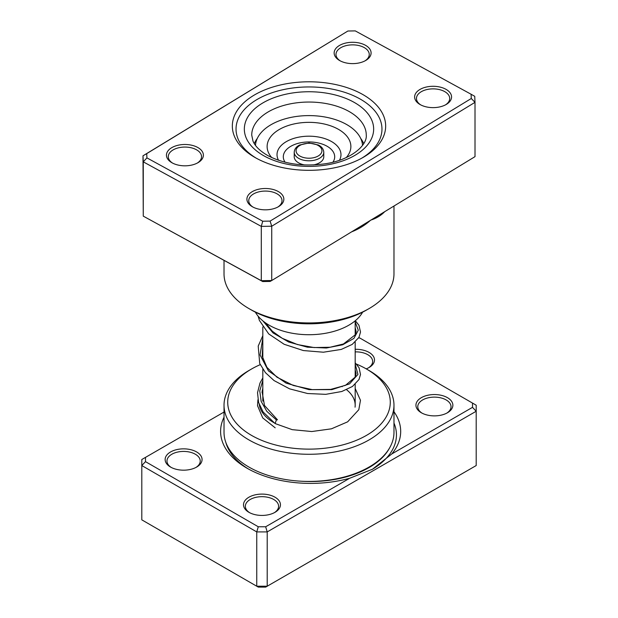 <?xml version="1.0" encoding="UTF-8"?>
<svg xmlns="http://www.w3.org/2000/svg" width="618" height="618" viewBox="0 0 618 618"><rect width="100%" height="100%" fill="white"/><g stroke="black" fill="none" stroke-linecap="round" stroke-linejoin="round"><path stroke-width="0.93" d="M361.723 93.928A76.663 44.264 180 0 1 363.214 157.358A76.663 44.264 180 0 1 256.277 158.193A76.663 44.264 180 0 1 254.786 157.358A76.663 44.264 180 0 1 254.06 95.187A76.663 44.264 180 0 1 361.723 93.928M361.87 158.108A72.97 42.132 0 0 0 381.97 129.077A72.97 42.132 0 0 0 359.182 98.494A72.97 42.132 0 0 0 280.17 90.375A72.97 42.132 0 0 0 236.03 129.077A72.97 42.132 0 0 0 256.13 158.108A72.97 42.132 180 0 1 236.03 129.077A72.97 42.132 180 0 1 280.17 90.375A72.97 42.132 180 0 1 359.182 98.494A72.97 42.132 180 0 1 381.97 129.077A72.97 42.132 180 0 1 361.87 158.108M197.621 147.408A18.47 10.668 180 0 1 197.976 162.696A18.47 10.668 180 0 1 172.206 162.897A18.47 10.668 180 0 1 171.85 162.696A18.47 10.668 180 0 1 171.673 147.717A18.47 10.668 180 0 1 197.621 147.408M197.289 163.075A16.624 9.602 0 0 0 201.538 156.663A16.624 9.602 0 0 0 196.346 149.695A16.624 9.602 0 0 0 178.347 147.849A16.624 9.602 0 0 0 168.289 156.663A16.624 9.602 0 0 0 172.538 163.075M365.323 45.207A18.47 10.668 180 0 1 365.686 60.494A18.47 10.668 180 0 1 339.915 60.695A18.47 10.668 180 0 1 339.56 60.494A18.47 10.668 180 0 1 339.382 45.508A18.47 10.668 180 0 1 365.323 45.207M364.999 60.865A16.624 9.602 0 0 0 369.247 54.461A16.624 9.602 0 0 0 364.056 47.493A16.624 9.602 0 0 0 346.049 45.639A16.624 9.602 0 0 0 335.991 54.461A16.624 9.602 0 0 0 340.248 60.865M445.794 89.216A18.47 10.668 180 0 1 446.15 104.504A18.47 10.668 180 0 1 420.379 104.705A18.47 10.668 180 0 1 420.024 104.504A18.47 10.668 180 0 1 419.846 89.525A18.47 10.668 180 0 1 445.794 89.216M445.462 104.882A16.624 9.602 0 0 0 449.711 98.471A16.624 9.602 0 0 0 444.52 91.503A16.624 9.602 0 0 0 426.513 89.649A16.624 9.602 0 0 0 416.462 98.471A16.624 9.602 0 0 0 420.711 104.882M278.085 191.425A18.47 10.668 180 0 1 278.44 206.706A18.47 10.668 180 0 1 252.677 206.906A18.47 10.668 180 0 1 252.314 206.706A18.47 10.668 180 0 1 252.144 191.727A18.47 10.668 180 0 1 278.085 191.425M277.752 207.084A16.624 9.602 0 0 0 282.009 200.672A16.624 9.602 0 0 0 276.818 193.704A16.624 9.602 0 0 0 258.811 191.858A16.624 9.602 0 0 0 248.753 200.672A16.624 9.602 0 0 0 253.001 207.084M369.093 308.567L366.474 310.074A81.282 46.929 180 0 1 253.102 310.962A81.282 46.929 180 0 1 251.526 310.074L248.907 308.567A84.975 49.061 0 0 0 250.56 309.494A84.975 49.061 0 0 0 369.093 308.567A84.975 49.061 0 0 0 393.975 273.874L393.975 206.026M224.025 260.387L224.025 273.874A84.975 49.061 0 0 0 248.907 308.567M471.078 94.237L474.732 96.308L475.01 102.341L271.735 226.227L261.29 226.389L143.268 161.839L143.268 216.138L142.99 155.806L347.895 31.016L146.721 153.619L146.922 157.884L262.72 221.213L270.105 221.097L471.279 98.501L471.078 94.237L355.28 30.9L347.895 31.016M262.72 281.553L261.29 280.688L271.735 280.526L270.105 281.437L262.72 281.553L143.268 216.138L261.29 280.688L261.29 226.389L262.72 221.213M270.105 221.097L271.735 226.227L271.735 280.526L475.01 156.64L475.01 102.341L471.279 98.501M146.922 157.884L143.268 161.839L142.99 155.806L146.721 153.619M384.813 211.572C381.028 215.512 376.316 218.37 370.692 220.132C365.076 225.222 358.656 229.147 351.426 231.92M321.731 323.245L327.54 322.588M299.653 323.515L306.273 323.793M280.927 320.935L283.724 321.499M257.297 138.424A56.346 32.53 0 0 0 254.284 143.592M255.365 312.152A56.346 32.53 0 0 0 271.001 326.211A56.346 32.53 0 0 0 362.635 312.152M363.716 143.592A56.346 32.53 0 0 0 360.703 138.424M313.226 164.96A14.778 8.536 0 0 0 318.772 163.191A14.778 8.536 0 0 0 323.778 156.787L323.778 152.26A14.778 8.536 180 0 1 318.772 158.664A14.778 8.536 180 0 1 302.913 160.039A14.778 8.536 180 0 1 294.222 152.26L294.222 156.787A14.778 8.536 0 0 0 304.774 164.96M362.534 145.354A53.573 30.931 0 0 0 330.128 118.108A53.573 30.931 0 0 0 273.581 123.322A53.573 30.931 0 0 0 255.466 145.354M346.265 157.559A41.877 24.179 0 0 0 334.717 127.447A41.877 24.179 0 0 0 281.314 128.389A41.877 24.179 0 0 0 271.735 157.559M355.18 388.475L360.472 400.302L358.811 409.688L347.625 421.839L331.433 428.822L311.781 431.534L292.206 429.657L275.118 423.562L276.377 419.908L277.459 419.792M224.025 412.044L145.493 457.382L145.493 461.646L258.278 526.768L265.67 526.768L349.672 478.262A90.043 51.989 180 0 1 246.968 468.174L246.968 468.174A90.043 51.989 180 0 1 224.025 417.212M421.337 412.754L421.337 412.754A18.47 10.668 180 0 1 421.337 397.675A18.47 10.668 180 0 1 447.463 397.675A18.47 10.668 180 0 1 447.463 412.754A18.47 10.668 180 0 1 421.337 412.754M446.775 413.133A16.624 9.602 0 0 0 451.032 406.721A16.624 9.602 0 0 0 446.157 399.939A16.624 9.602 0 0 0 428.042 397.853A16.624 9.602 0 0 0 417.776 406.721A16.624 9.602 0 0 0 422.024 413.133M355.18 349.309A18.47 10.668 180 0 1 369.085 352.422A18.47 10.668 180 0 1 369.085 367.509A18.47 10.668 180 0 1 366.211 368.861M368.398 367.88A16.624 9.602 0 0 0 372.654 361.476A16.624 9.602 0 0 0 367.78 354.686A16.624 9.602 0 0 0 355.18 351.889M248.915 512.307L248.915 512.307A18.47 10.668 180 0 1 248.915 497.22A18.47 10.668 180 0 1 275.033 497.22A18.47 10.668 180 0 1 275.033 512.307A18.47 10.668 180 0 1 248.915 512.307M274.346 512.685A16.624 9.602 0 0 0 278.602 506.273A16.624 9.602 0 0 0 273.728 499.483A16.624 9.602 0 0 0 255.613 497.405A16.624 9.602 0 0 0 245.346 506.273A16.624 9.602 0 0 0 249.602 512.685M170.537 467.053L170.537 467.053A18.47 10.668 180 0 1 170.537 451.974A18.47 10.668 180 0 1 196.663 451.974A18.47 10.668 180 0 1 196.663 467.053A18.47 10.668 180 0 1 170.537 467.053M195.976 467.432A16.624 9.602 0 0 0 200.224 461.02A16.624 9.602 0 0 0 195.358 454.238A16.624 9.602 0 0 0 177.235 452.152A16.624 9.602 0 0 0 166.968 461.02A16.624 9.602 0 0 0 171.225 467.432M274.307 422.882A49.88 28.799 180 0 1 273.728 422.558L273.728 422.558A49.88 28.799 180 0 1 259.29 404.566M261.993 392.569A49.88 28.799 180 0 1 262.82 391.318M251.526 435.381A81.282 46.929 0 0 0 366.474 435.381A81.282 46.929 0 0 0 366.474 369.016L369.085 370.522A84.975 49.061 180 0 1 369.093 370.522A84.975 49.061 180 0 1 393.975 405.215A84.975 49.061 180 0 1 341.522 450.537A84.975 49.061 180 0 1 248.915 439.908A84.975 49.061 180 0 1 224.025 405.215A84.975 49.061 180 0 1 248.907 370.522L251.526 369.016A81.282 46.929 0 0 0 251.526 435.381M224.025 405.215L224.025 432.368A84.975 49.061 0 0 0 248.915 467.053A84.975 49.061 0 0 0 341.522 477.691A84.975 49.061 0 0 0 393.975 432.368L393.975 405.215M393.975 411.727A90.043 51.989 180 0 1 391.789 453.952L472.507 407.347L472.507 403.083L359.722 337.961L358.618 337.961M145.493 461.646L141.8 465.547L141.8 519.846L256.748 586.219L267.2 586.219L476.2 465.547L476.2 411.248L267.2 531.913L267.2 586.219L265.67 587.1L258.278 587.1L256.748 586.219L256.748 531.913L141.8 465.547L141.8 459.514L145.493 457.382M265.67 526.768L267.2 531.913L256.748 531.913L258.278 526.768M472.507 403.083L476.2 405.215L476.2 411.248L472.507 407.347M369.093 370.522L366.474 369.016A81.282 46.929 0 0 0 356.493 364.11M260.248 364.651A81.282 46.929 0 0 0 251.526 369.016M355.056 407.185A46.18 26.667 0 0 0 355.18 405.215A46.18 26.667 0 0 0 346.574 389.711M342.202 386.675A46.18 26.667 0 0 0 341.654 386.358M349.672 478.262L372.523 469.209L391.789 453.952M348.382 111.109A57.265 33.063 0 0 0 286.373 104.736A57.265 33.063 0 0 0 251.735 135.11L252.978 141.043C255.064 146.257 260.093 151.155 268.081 155.728C284.334 164.087 303.353 166.775 325.138 163.778C350.591 160.108 367.386 145.469 366.265 135.11A57.265 33.063 0 0 0 348.382 111.109M264.535 156.176A64.658 37.327 180 0 1 262.063 103.399A64.658 37.327 180 0 1 353.465 101.978A64.658 37.327 180 0 1 355.937 154.747A64.658 37.327 180 0 1 264.535 156.176M300.448 145.153A12.932 7.462 0 0 0 299.297 155.69A12.932 7.462 0 0 0 317.552 156.354A12.932 7.462 0 0 0 318.703 145.817A12.932 7.462 0 0 0 300.448 145.153M339.467 160.263A31.981 18.463 0 0 0 326.489 139.197A31.981 18.463 0 0 0 287.857 140.796A31.981 18.463 0 0 0 278.533 160.263M332.932 162.186A25.693 14.832 0 0 0 323.732 144.635A25.693 14.832 0 0 0 292.013 145.655A25.693 14.832 0 0 0 285.068 162.186M276.377 419.908L266.821 411.341L261.159 401.383L259.753 390.846L262.82 380.441M355.18 364.141L357.946 374.408L349.541 383.871L331.881 389.634L309 389.641L286.126 383.152L268.467 370.908L260.054 354.956L262.82 338.2M355.18 321.908L358.293 330.221L353.913 338.394L342.704 344.782L326.374 348.004L307.401 347.177L288.668 342.024L273.032 332.924L262.859 320.866M389.695 447.741A82.657 47.717 180 0 1 301.375 481.229M248.506 469.039A85.809 49.54 180 0 1 225.856 442.503M393.975 423.067A85.809 49.54 180 0 1 371.912 469.556M355.18 320.827L355.18 335.01M355.18 342.078L355.18 377.243M355.18 384.311L355.18 405.215M262.82 326.961L262.82 358.927M262.82 369.193L262.82 401.128M294.222 152.26C294.438 149.116 296.238 146.698 299.614 145.014L309.054 142.951L318.44 145.037C321.769 146.705 323.546 149.108 323.778 152.26M277.405 419.746L264.504 405.516L262.086 391.727L262.82 388.212M355.18 369.888L356.107 373.465L355.28 377.042L345.508 385.323L330.638 389.41L312.206 389.626L293.264 385.462L276.926 377.181L266.906 367.316L262.194 356.153L262.82 345.972M355.18 327.656L356.107 331.372L355.304 334.763L343.43 343.979L330.058 347.246L314.06 347.563L297.443 344.558L282.279 338.332L272.345 331.233L265.477 322.851M262.82 389.989L262.241 390.723M257.93 399.738L257.528 405.686L262.743 417.938L275.18 427.81M275.002 423.477L263.113 411.982L258.594 402.465L257.528 392.708L259.969 383.098L262.82 377.93M355.18 362.812L359.058 367.725L360.503 374.462L359.012 379.491L352.492 386.451L341.824 391.488L325.779 394.338L307.594 393.519L289.579 388.838L274.021 380.557L265.377 372.6L259.714 363.454L258.208 346.072L262.82 335.698M355.327 320.711L358.942 325.269L360.518 332.028L358.965 337.351L352.237 344.388L341.244 349.433L323.399 352.214L303.353 350.553L284.164 344.288L268.722 333.921L259.398 320.418L258.108 316.153"/></g></svg>
